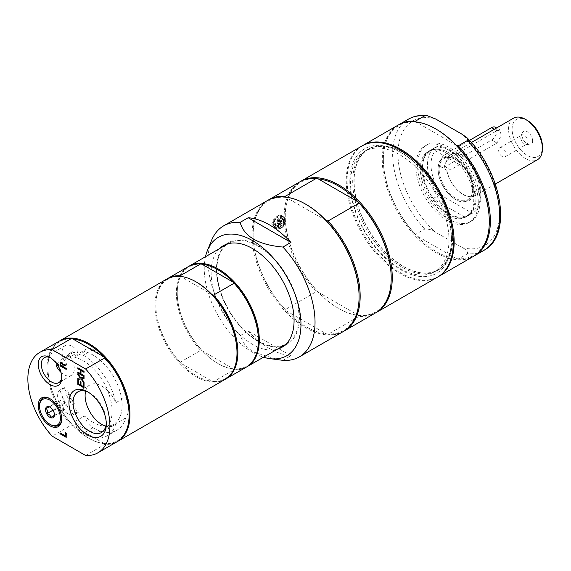 <?xml version="1.0" encoding="UTF-8"?>
<svg xmlns="http://www.w3.org/2000/svg" width="571" height="571" viewBox="0 0 571 571"><rect width="100%" height="100%" fill="white"/><g stroke="black" fill="none" stroke-linecap="round" stroke-linejoin="round"><path stroke-width="0.43" stroke-dasharray="2.85 2.14" d="M85.614 391.228A23.497 13.568 60 0 1 89.975 384.89A23.497 13.568 60 0 1 107.619 390.7L107.783 390.607A41.176 23.768 -120 0 0 74.722 357.282L84.572 351.6A41.176 23.768 60 0 1 117.983 385.789A41.176 23.768 60 0 1 113.593 424.303A41.176 23.768 60 0 1 84.572 415.952L74.722 421.634A41.176 23.768 -120 0 0 103.744 429.984A41.176 23.768 -120 0 0 107.783 426.487L107.619 426.58A23.497 13.568 60 0 1 105.799 426.194M107.619 390.7A41.176 23.768 60 0 1 107.619 426.58M56.194 365.825L64.387 361.093A41.176 23.768 60 0 1 65.908 358.424L67.728 357.375A41.176 23.768 60 0 1 72.424 352.985A41.176 23.768 60 0 1 74.394 352.05L72.574 353.099A41.176 23.768 60 0 1 78.277 352.107L70.083 356.839A14.432 8.337 60 0 1 71.304 375.418A14.432 8.337 60 0 1 64.088 374.697A14.432 8.337 60 0 1 60.854 372.228M57.007 364.262A41.176 23.768 60 0 1 62.41 358.766A41.176 23.768 60 0 1 70.083 356.839M84.572 351.6A12.612 7.28 60 0 1 86.699 348.888A12.612 7.28 60 0 1 93.009 349.509A47.928 27.672 60 0 1 125.663 397.038A23.497 13.568 60 0 1 125.663 417.965A47.928 27.672 60 0 1 116.969 430.149A47.928 27.672 60 0 1 93.009 427.779A12.612 7.28 60 0 1 84.572 415.952M63.502 403.019A1.235 0.714 60 0 1 64.944 404.389A1.235 0.714 60 0 1 63.816 404.91A1.235 0.714 60 0 1 63.502 403.019M226.059 244.388A58.649 33.86 60 0 1 228.6 242.646A58.649 33.86 60 0 1 273.787 258.356A58.649 33.86 60 0 1 299.39 317.376A58.649 33.86 60 0 1 287.242 344.22A58.649 33.86 60 0 1 284.465 345.548M282.638 346.154A58.649 33.86 60 0 1 228.593 310.36A58.649 33.86 60 0 1 224.624 245.666M257.921 340.801A58.014 33.496 -120 0 0 286.928 343.678A58.014 33.496 -120 0 0 286.928 276.685A58.014 33.496 -120 0 0 228.914 243.189A58.014 33.496 -120 0 0 220.021 289.683A58.014 33.496 -120 0 0 257.921 340.801M478.255 202.262A44.145 25.488 -120 0 0 458.991 157.839A44.145 25.488 -120 0 0 424.974 146.012A44.145 25.488 -120 0 0 424.974 196.988A44.145 25.488 -120 0 0 469.112 222.476A44.145 25.488 -120 0 0 478.255 202.262M420.335 168.823A37.772 21.812 60 0 1 428.157 151.529A37.772 21.812 60 0 1 465.929 173.341A37.772 21.812 60 0 1 465.929 216.959A37.772 21.812 60 0 1 436.822 206.838A37.772 21.812 60 0 1 420.335 168.823M67.728 357.375A6.31 3.64 60 0 1 68.534 354.727A42.254 24.396 60 0 1 71.882 352.057L71.882 352.057A6.31 3.64 60 0 1 74.394 352.05M472.709 189.401A24.467 14.125 60 0 1 455.408 199.393L455.408 199.393A24.467 14.125 60 0 1 438.107 169.423A24.467 14.125 60 0 1 455.408 159.437A24.467 14.125 60 0 1 472.709 189.401L472.709 188.787A23.711 13.69 -120 0 0 455.943 159.744L455.943 159.744A23.711 13.69 -120 0 0 444.088 158.574A23.711 13.69 -120 0 0 440.455 177.574A23.711 13.69 -120 0 0 455.943 198.465A23.711 13.69 -120 0 0 467.799 199.643A23.711 13.69 -120 0 0 472.709 188.787M473.78 189.401A25.224 14.56 60 0 1 455.943 199.7A25.224 14.56 60 0 1 438.107 168.809A25.224 14.56 60 0 1 455.943 158.51A25.224 14.56 60 0 1 473.78 189.401M443.167 147.018L468.72 161.764L470.14 164.648L465.187 167.503L464.109 167.339A37.208 21.484 -120 0 0 448.806 152.85A37.208 21.484 -120 0 0 433.51 149.681L433.232 149.052L438.178 146.197L443.167 147.018A35.252 20.349 -120 0 0 443.167 196.445L438.178 195.625L433.232 198.487L433.51 199.108A37.208 21.484 -120 0 0 464.109 216.773L465.187 216.93L470.14 214.075L468.72 211.199A35.252 20.349 -120 0 0 480.868 193.498A35.252 20.349 -120 0 0 468.72 161.764M468.72 211.199L443.167 196.445M464.109 167.339L433.51 149.681A37.208 21.484 -120 0 0 422.497 168.038A37.208 21.484 -120 0 0 433.51 199.108L464.109 216.773A37.208 21.484 -120 0 0 475.115 198.415A37.208 21.484 -120 0 0 464.109 167.339M433.232 149.052A37.772 21.812 -120 0 0 430.32 150.28A37.772 21.812 -120 0 0 422.497 167.574A37.772 21.812 -120 0 0 433.232 198.487M438.178 146.197A37.772 21.812 -120 0 0 435.273 147.425A37.772 21.812 -120 0 0 438.178 195.625M470.14 214.075A37.772 21.812 -120 0 0 473.045 212.847A37.772 21.812 -120 0 0 480.868 195.553A37.772 21.812 -120 0 0 470.14 164.648M465.187 216.93A37.772 21.812 -120 0 0 468.099 215.71A37.772 21.812 -120 0 0 465.187 167.503M475.115 198.879A37.772 21.812 -120 0 0 448.406 152.614A37.772 21.812 -120 0 0 429.52 150.744A37.772 21.812 -120 0 0 421.698 168.038A37.772 21.812 -120 0 0 438.185 206.052A37.772 21.812 -120 0 0 467.292 216.166A37.772 21.812 -120 0 0 475.115 198.879L475.115 198.415M532.643 141.001A7.566 4.368 -120 0 0 528.261 132.401A7.566 4.368 -120 0 0 522.294 132.822A7.566 4.368 -120 0 0 523.507 140.102A7.566 4.368 -120 0 0 529.196 144.791A7.566 4.368 -120 0 0 532.643 141.001M528.096 141.708A5.21 3.012 60 0 1 527.012 144.092A5.21 3.012 60 0 1 525.72 144.313A5.21 3.012 60 0 1 524.406 143.835A5.21 3.012 60 0 1 520.959 136.069A5.21 3.012 60 0 1 521.801 135.063A5.21 3.012 60 0 1 525.82 136.462A5.21 3.012 60 0 1 528.096 141.708M502.316 156.59A5.21 3.012 60 0 1 498.911 151.993A5.21 3.012 60 0 1 499.711 147.818A5.21 3.012 60 0 1 502.316 148.075A5.21 3.012 60 0 1 505.728 152.671A5.21 3.012 60 0 1 504.928 156.847A5.21 3.012 60 0 1 502.316 156.59M450.569 169.823L446.608 170.087A23.961 13.832 -120 0 0 458.492 191.178A23.961 13.832 -120 0 0 475.058 195.739A23.961 13.832 -120 0 0 478.734 176.539A23.961 13.832 -120 0 0 463.081 155.419A23.961 13.832 -120 0 0 451.097 154.234A23.961 13.832 -120 0 0 446.608 160.872L450.569 157.468L496.941 130.695L500.289 130.067L501.138 135.962L496.941 143.05L450.569 169.823L445.244 166.746L491.617 139.974A7.566 4.368 120 0 0 496.563 133.307A7.566 4.368 120 0 0 495.4 127.24M513.522 118.19A23.961 13.832 -120 0 0 509.853 137.397A23.961 13.832 -120 0 0 525.506 158.51A23.961 13.832 -120 0 0 537.489 159.694M527.29 120.41A21.441 12.376 -120 0 0 512.13 129.16A21.441 12.376 -120 0 0 527.29 155.419A21.441 12.376 -120 0 0 542.45 146.668M446.608 170.087L446.793 170.187A23.711 13.69 -120 0 0 458.563 191.028A23.711 13.69 -120 0 0 474.936 195.525A23.711 13.69 -120 0 0 478.569 176.525A23.711 13.69 -120 0 0 463.081 155.626A23.711 13.69 -120 0 0 451.226 154.456A23.711 13.69 -120 0 0 446.793 160.979L446.608 160.872M446.793 160.979C443.824 165.048 443.824 168.124 446.793 170.187L441.454 167.125A7.566 4.368 120 0 0 445.244 166.746M469.476 140.395L445.244 154.391A7.566 4.368 120 0 0 440.298 161.058A7.566 4.368 120 0 0 441.454 167.125M65.908 358.424A6.31 3.64 60 0 1 66.714 355.776A42.254 24.396 60 0 1 70.062 353.106L70.062 353.106A6.31 3.64 60 0 1 72.574 353.099M71.882 352.057L70.062 353.106L71.882 352.057M74.722 357.282A12.612 7.28 60 0 1 76.857 354.57A12.612 7.28 60 0 1 83.159 355.198A47.928 27.672 60 0 1 115.813 402.719L125.663 397.038M107.783 390.607A23.497 13.568 60 0 1 115.813 402.719M219.314 248.735A58.649 33.86 -120 0 0 211.134 272.56A58.649 33.86 -120 0 0 233.967 328.518A58.649 33.86 -120 0 0 277.328 349.224M205.489 256.714A68.392 39.485 -120 0 0 204.247 268.577A68.392 39.485 -120 0 0 263.509 357.196M282.909 360.337L290.939 355.704L248.164 331.009L240.141 335.641L244.945 344.92L252.646 351.757L278.527 359.809M211.541 240.448A75.672 43.689 -120 0 0 240.141 335.641M85.621 455.48L104.8 444.409A58.014 33.496 -120 0 0 117.076 441.74M104.8 444.409L104.122 443.503A57.386 33.132 -120 0 0 129.089 414.924M72.902 338.981A57.386 33.132 -120 0 0 47.935 367.81A57.386 33.132 -120 0 0 72.902 425.481A57.386 33.132 -120 0 0 88.512 438.093A57.386 33.132 -120 0 0 104.122 443.503L72.902 425.481L71.332 425.088L52.161 436.158M59.505 341.001A58.014 33.496 -120 0 0 47.935 367.296A58.014 33.496 -120 0 0 88.955 438.357A58.014 33.496 -120 0 0 117.519 441.476M78.277 352.107A14.432 8.337 -120 0 0 65.065 345.683A14.432 8.337 -120 0 0 64.387 361.093M125.663 417.965L115.813 423.646A23.497 13.568 60 0 1 113.636 425.495A23.497 13.568 60 0 1 107.783 426.487M115.813 423.646A47.928 27.672 60 0 1 107.127 435.837A47.928 27.672 60 0 1 83.159 433.46A12.612 7.28 60 0 1 74.722 421.634M59.056 341.251A58.014 33.496 -120 0 0 71.332 425.088M60.483 362.192L61.846 362.164L63.681 364.712L66.393 363.72L66.215 365.026M63.909 365.804L63.731 367.01M63.909 366.903L66.215 368.438M66.393 368.338L66.215 369.401M61.111 363.149L60.869 365.147L63.217 366.503M65.658 432.868L66.393 433.089L66.215 437.158M60.155 432.704L65.658 435.88M77.991 379.715L78.548 380.25M78.727 380.143L78.548 383.798M78.727 383.698L80.44 384.683M80.44 381.371L80.996 381.899M81.175 381.799L80.996 385.211M81.175 385.111L83.494 386.446M83.494 382.898L84.051 383.427M84.23 383.319L84.051 387.937M77.991 374.019L81.061 377.717L84.23 377.288L84.051 378.409M81.739 378.701L84.051 382.028M84.23 381.928L84.051 383.062M77.991 378.188L80.432 377.881M77.991 367.888L84.23 371.286L84.051 372.135M81.175 370.479L80.996 373.898M81.175 373.798L84.051 375.661M84.23 375.561L84.051 376.617M77.991 371.957L80.44 373.37M50.312 398.893A15.674 9.05 60 0 1 50.633 399.072L49.984 398.701L50.633 399.072A15.674 9.05 60 0 1 61.718 418.272A15.674 9.05 60 0 1 61.711 418.636M50.633 424.667A15.674 9.05 60 0 1 39.549 405.474M50.776 357.996A14.432 8.337 60 0 1 51.511 358.388L51.511 358.388A14.432 8.337 60 0 1 61.718 376.068A14.432 8.337 60 0 1 61.689 376.903M49.984 357.51L51.511 358.388L49.984 357.51M88.683 392.455A23.497 13.568 60 0 1 89.69 392.998L89.69 392.998A23.497 13.568 60 0 1 106.306 421.776A23.497 13.568 60 0 1 106.277 422.918M87.62 391.799L89.69 392.998L87.62 391.799M54.309 415.402L63.716 410.306L62.853 405.16L58.927 401.434L55.872 402.862L56.736 408.008L60.662 411.734M52.989 410.178L56.736 408.008M46.408 408.329L55.872 402.862M49.463 406.902L58.927 401.434M54.431 414.382L53.381 410.628L51.975 408.443L50.298 407.294M53.381 410.628L62.853 405.16M54.245 415.774L63.716 410.306M62.189 411.02A5.046 2.912 60 0 1 58.699 409.871A5.046 2.912 60 0 1 56.308 405.439A5.046 2.912 60 0 1 57.271 402.212A5.046 2.912 60 0 1 57.4 402.148A5.046 2.912 60 0 1 60.89 403.297A5.046 2.912 60 0 1 63.281 407.737A5.046 2.912 60 0 1 62.318 410.956A5.046 2.912 60 0 1 62.189 411.02M60.076 400.606A5.046 2.912 -120 0 0 59.948 400.671A5.046 2.912 -120 0 0 59.884 406.388A5.046 2.912 -120 0 0 64.866 409.478A5.046 2.912 -120 0 0 64.994 409.407A5.046 2.912 -120 0 0 65.058 403.697A5.046 2.912 -120 0 0 60.076 400.606M166.968 278.955A58.014 33.496 -120 0 0 158.074 325.441A58.014 33.496 -120 0 0 195.974 376.567A58.014 33.496 -120 0 0 224.981 379.437M196.203 281.953A57.386 33.132 -120 0 0 180.814 276.678A57.386 33.132 -120 0 0 155.847 305.514A57.386 33.132 -120 0 0 180.814 363.177A57.386 33.132 -120 0 0 196.424 375.797A57.386 33.132 -120 0 0 212.027 381.2A57.386 33.132 -120 0 0 237.001 352.621M202.22 264.323A57.386 33.132 -120 0 0 177.246 293.151A57.386 33.132 -120 0 0 202.22 350.822A57.386 33.132 -120 0 0 217.822 363.434A57.386 33.132 -120 0 0 233.432 368.845A57.386 33.132 -120 0 0 258.406 340.266M188.823 266.343A58.014 33.496 -120 0 0 177.246 292.637A58.014 33.496 -120 0 0 218.272 363.691L217.822 363.434A57.386 33.132 -120 0 0 217.829 363.434L218.272 363.691A58.014 33.496 -120 0 0 246.829 366.818M234.11 369.751L233.432 368.845L202.22 350.822L200.649 350.43L180.136 362.271L180.814 363.177L212.027 381.2L213.597 381.592L234.11 369.751A58.014 33.496 -120 0 0 246.386 367.082M188.373 266.593A58.014 33.496 -120 0 0 200.649 350.43M213.597 381.592A58.014 33.496 -120 0 0 225.424 379.18M167.417 278.698A58.014 33.496 -120 0 0 155.847 305A58.014 33.496 -120 0 0 180.136 362.271M212.027 294.7L180.607 276.4M480.025 201.249A44.145 25.488 -120 0 0 460.754 156.825A44.145 25.488 -120 0 0 426.737 144.998A44.145 25.488 -120 0 0 417.594 165.205A44.145 25.488 -120 0 0 436.865 209.628A44.145 25.488 -120 0 0 470.882 221.455A44.145 25.488 -120 0 0 480.025 201.249M362.371 145.755A75.672 43.689 -120 0 0 347.139 180.136A75.672 43.689 -120 0 0 379.879 255.979A75.672 43.689 -120 0 0 438.036 276.821M397.951 125.206A75.672 43.689 -120 0 0 382.277 159.851A75.672 43.689 -120 0 0 415.31 236.001A75.672 43.689 -120 0 0 473.623 256.279M436.323 129.267A74.915 43.253 -120 0 0 416.316 122.244A74.915 43.253 -120 0 0 383.348 159.851A74.915 43.253 -120 0 0 416.316 235.523A74.915 43.253 -120 0 0 456.329 258.627A74.915 43.253 -120 0 0 489.297 221.02M467.521 253.752C467.785 251.34 466 249.277 462.153 247.571L435.459 232.154C432.497 229.942 428.928 228.907 424.745 229.064L415.474 234.417L416.316 235.523L456.329 258.627L458.242 259.113L467.521 253.752A75.672 43.689 -120 0 0 483.972 250.305M458.242 259.113A75.672 43.689 -120 0 0 474.158 255.965M398.487 124.906A75.672 43.689 -120 0 0 383.348 159.23A75.672 43.689 -120 0 0 415.474 234.417M456.329 145.348L416.059 121.916M349.816 181.678A71.889 41.505 -120 0 0 400.649 269.726A71.889 41.505 -120 0 0 451.483 240.377A71.889 41.505 -120 0 0 400.649 152.329A71.889 41.505 -120 0 0 349.816 181.678M452.71 238A69.84 40.327 60 0 1 438.25 269.969A69.84 40.327 60 0 1 368.402 229.649A69.84 40.327 60 0 1 368.402 149.002A69.84 40.327 60 0 1 422.226 167.71A69.84 40.327 60 0 1 452.71 238M451.483 238.707A69.84 40.327 60 0 1 437.022 270.675A69.84 40.327 60 0 1 383.198 251.968A69.84 40.327 60 0 1 352.714 181.678A69.84 40.327 60 0 1 367.174 149.709A69.84 40.327 60 0 1 402.098 153.171A69.84 40.327 60 0 1 451.483 238.707L451.483 240.377M248.164 331.009A75.672 43.689 -120 0 0 290.939 355.704M267.742 200.378A75.672 43.689 -120 0 0 256.143 261.018A75.672 43.689 -120 0 0 305.585 327.704A75.672 43.689 -120 0 0 343.421 331.451M448.97 239.956A69.591 40.177 60 0 1 434.552 271.81A69.591 40.177 60 0 1 380.928 253.167A69.591 40.177 60 0 1 350.551 183.134A69.591 40.177 60 0 1 364.962 151.272A69.591 40.177 60 0 1 418.593 169.922A69.591 40.177 60 0 1 448.97 239.956M452.532 237.893A69.591 40.177 60 0 1 438.121 269.755A69.591 40.177 60 0 1 384.497 251.112A69.591 40.177 60 0 1 354.12 181.071A69.591 40.177 60 0 1 368.531 149.217A69.591 40.177 60 0 1 422.155 167.86A69.591 40.177 60 0 1 452.532 237.893M361.921 146.012A75.672 43.689 -120 0 0 361.921 233.389A75.672 43.689 -120 0 0 437.593 277.078M376.053 312.601A75.672 43.689 60 0 1 338.76 308.547L338.76 308.547A75.672 43.689 60 0 1 285.25 215.867A75.672 43.689 60 0 1 300.389 181.542M299.854 181.842A75.672 43.689 -120 0 0 316.305 291.674L285.264 309.589A75.672 43.689 60 0 1 253.146 234.403A75.672 43.689 60 0 1 268.284 200.078M276.914 226.608L281.253 220.385L280.268 214.867L275.001 216.773L271.782 223.646L273.331 226.887L276.914 226.608M285.264 309.589L286.107 310.695A74.915 43.253 60 0 1 253.146 235.024A74.915 43.253 60 0 1 286.107 197.416L285.857 197.095M359.088 296.192A74.915 43.253 60 0 1 326.127 333.799A74.915 43.253 60 0 1 306.12 326.776A74.915 43.253 60 0 1 286.107 310.695L326.127 333.799L328.04 334.285L359.073 316.363A75.672 43.689 -120 0 0 375.525 312.915M326.127 220.52L286.107 197.416A74.915 43.253 60 0 1 306.12 204.439M391.199 277.656A74.915 43.253 60 0 1 358.231 315.263A74.915 43.253 60 0 1 338.225 308.24L338.76 308.547L338.225 308.24A74.915 43.253 60 0 1 318.211 292.159A74.915 43.253 60 0 1 285.25 216.488A74.915 43.253 60 0 1 318.211 178.88M343.949 331.137A75.672 43.689 60 0 1 328.04 334.285M359.073 316.363L358.231 315.263L318.211 292.159L316.305 291.674M275.35 225.702A6.938 4.004 -60 0 1 278.377 218.722A6.938 4.004 -60 0 1 283.723 216.866A6.938 4.004 -60 0 1 285.157 220.042A6.938 4.004 -60 0 1 282.131 227.022A6.938 4.004 -60 0 1 276.785 228.878A6.938 4.004 -60 0 1 275.35 225.702M275.793 225.445A6.31 3.64 120 0 0 277.099 228.336A6.31 3.64 120 0 0 281.96 226.644A6.31 3.64 120 0 0 284.715 220.299A6.31 3.64 120 0 0 283.409 217.408A6.31 3.64 120 0 0 278.548 219.1A6.31 3.64 120 0 0 275.793 225.445M277.984 223.154A1.956 1.128 -60 0 1 278.719 221.32A1.956 1.128 -60 0 1 280.147 220.592A1.956 1.128 -60 0 1 280.34 220.663A1.956 1.128 -60 0 1 280.746 221.562A1.956 1.128 -60 0 1 279.897 223.525A1.956 1.128 -60 0 1 278.384 224.053A1.956 1.128 -60 0 1 278.227 223.918A1.956 1.128 -60 0 1 277.984 223.154M274.187 223.282A4.789 2.769 120 0 0 277.577 225.238A4.789 2.769 120 0 0 280.968 219.371A4.789 2.769 120 0 0 277.577 217.415A4.789 2.769 120 0 0 274.187 223.282M279.854 221.041A1.956 1.128 120 0 0 279.447 220.149A1.956 1.128 120 0 0 277.941 220.67A1.956 1.128 120 0 0 277.085 222.64A1.956 1.128 120 0 0 277.492 223.532A1.956 1.128 120 0 0 278.998 223.011A1.956 1.128 120 0 0 279.854 221.041M72.574 404.796L74.394 403.747A41.176 23.768 60 0 1 67.728 390.728L65.908 391.785A41.176 23.768 60 0 1 64.387 387.345L59.926 389.922A41.176 23.768 -120 0 0 73.816 414.953L78.277 412.376A41.176 23.768 60 0 1 72.574 404.796A6.31 3.64 60 0 1 70.062 401.891A42.254 24.396 60 0 1 66.714 395.353A6.31 3.64 60 0 1 65.908 391.785M74.394 403.747A6.31 3.64 60 0 1 71.882 400.842A42.254 24.396 60 0 1 68.534 394.304A6.31 3.64 60 0 1 67.728 390.728M64.387 387.345A14.432 8.337 -120 0 0 64.858 403.176A14.432 8.337 -120 0 0 78.277 412.376M59.926 389.922A14.432 8.337 -120 0 0 60.398 405.753A14.432 8.337 -120 0 0 73.816 414.953M284.222 223.568L283.823 222.676L281.867 226.059L282.859 225.973L284.222 223.568M281.453 221.969A1.956 1.128 120 0 0 281.21 221.205A1.956 1.128 120 0 0 281.053 221.077A1.956 1.128 120 0 0 279.54 221.598A1.956 1.128 120 0 0 278.691 223.568A1.956 1.128 120 0 0 279.098 224.46A1.956 1.128 120 0 0 279.29 224.531A1.956 1.128 120 0 0 280.718 223.811A1.956 1.128 120 0 0 281.453 221.969M283.823 220.813A5.046 2.912 -60 0 1 281.617 225.888A5.046 2.912 -60 0 1 277.734 227.244A5.046 2.912 -60 0 1 276.685 224.931A5.046 2.912 -60 0 1 278.891 219.856A5.046 2.912 -60 0 1 282.773 218.5A5.046 2.912 -60 0 1 283.823 220.813M278.113 225.752A5.046 2.912 120 0 0 279.155 228.065A5.046 2.912 120 0 0 284.201 225.152A5.046 2.912 120 0 0 284.201 219.328A5.046 2.912 120 0 0 280.318 220.677A5.046 2.912 120 0 0 278.113 225.752M278.47 225.552A4.539 2.619 120 0 0 279.412 227.629A4.539 2.619 120 0 0 282.909 226.409A4.539 2.619 120 0 0 284.893 221.841A4.539 2.619 120 0 0 283.951 219.764A4.539 2.619 120 0 0 280.454 220.977A4.539 2.619 120 0 0 278.47 225.552M283.466 221.02A4.539 2.619 120 0 0 282.524 218.943A4.539 2.619 120 0 0 279.026 220.156A4.539 2.619 120 0 0 277.042 224.724A4.539 2.619 120 0 0 277.984 226.801A4.539 2.619 120 0 0 281.482 225.588A4.539 2.619 120 0 0 283.466 221.02M450.569 157.468L445.244 154.391M496.941 143.05L491.617 139.974M496.941 130.695L494.407 129.232M68.534 354.727L66.714 355.776M93.009 349.509L83.159 355.198M93.009 427.779L83.159 433.46M462.153 247.571A71.889 41.505 -120 0 0 499.639 212.576A71.889 41.505 -120 0 0 462.153 134.292M408.294 119.232A75.672 43.689 -120 0 0 424.745 229.064M435.459 118.882A71.889 41.505 -120 0 0 397.973 153.877A71.889 41.505 -120 0 0 435.459 232.154M282.217 218.857A6.31 3.64 120 0 0 280.911 215.966A6.31 3.64 120 0 0 276.05 217.658A6.31 3.64 120 0 0 273.295 224.003A6.31 3.64 120 0 0 274.601 226.894A6.31 3.64 120 0 0 277.756 226.58A6.31 3.64 120 0 0 282.217 218.857M277.577 226.273A6.053 3.497 120 0 0 281.86 218.857A6.053 3.497 120 0 0 277.577 216.38A6.053 3.497 120 0 0 273.295 223.796A6.053 3.497 120 0 0 277.577 226.273M71.882 400.842L70.062 401.891M68.534 394.304L66.714 395.353M103.744 429.984L113.593 424.303M62.41 358.766L72.424 352.985M455.408 199.393L455.943 199.7M438.107 169.423L438.107 168.809M422.497 168.038L422.497 167.574M435.273 147.425L430.32 150.28M480.868 193.498L480.868 195.553M473.045 212.847L468.099 215.71M448.806 152.85L448.406 152.614M429.52 150.744L428.157 151.529M467.292 216.166L465.929 216.959M525.72 144.313L529.196 144.791M520.959 136.069L522.294 132.822M504.928 156.847L527.012 144.092M499.711 147.818L521.801 135.063M471.382 142.522L451.097 154.234M495.35 184.026L475.058 195.739M455.943 159.744L455.408 159.437M451.226 154.456L444.088 158.574M474.936 195.525L467.799 199.643M500.289 130.067L496.627 127.947M86.699 348.888L76.857 354.57M228.6 242.646L223.282 245.708M287.242 344.22L281.931 347.289M88.512 438.093L88.955 438.357M47.935 367.81L47.935 367.296M116.969 430.149L107.127 435.837M61.718 418.272L61.718 419.021M65.065 345.683L44.295 357.674M71.304 375.418L58.727 382.677M61.718 376.068L61.718 377.831M89.975 384.89L77.942 391.834M113.636 425.495L101.438 432.532M106.306 421.776L106.306 424.167M50.698 407.508L49.984 407.102M54.445 413.889L54.445 414.824M59.948 400.671L57.271 402.212M64.994 409.407L62.318 410.956M177.246 293.151L177.246 292.637M228.914 243.189L227.886 243.781M286.928 343.678L285.907 344.27M155.847 305.514L155.847 305M426.737 144.998L424.974 146.012M470.882 221.455L469.112 222.476M383.348 159.851L383.348 159.23M368.402 149.002L367.174 149.709M438.25 269.969L437.022 270.675M402.098 153.171L400.649 152.329M434.552 271.81L438.121 269.755M364.962 151.272L368.531 149.217M253.146 235.024L253.146 234.403M285.25 216.488L285.25 215.867M283.723 216.866L280.268 214.867M276.785 228.878L273.331 226.887M280.147 220.592A2.02 2.02 0 0 0 278.227 223.918M283.409 217.408L280.911 215.966C276.25 212.755 270.368 227.101 274.601 226.894L277.099 228.336M277.492 223.532L278.384 224.053M279.447 220.149L280.34 220.663M279.098 224.46L281.874 226.066M281.053 221.077L283.816 222.669M279.29 224.531A2.02 2.02 0 0 0 281.21 221.205M284.201 219.328L282.773 218.5M279.155 228.065L277.734 227.244M277.984 226.801L279.412 227.629M282.524 218.943L283.951 219.764"/><path stroke-width="0.86" d="M60.854 372.228A14.432 8.337 60 0 1 56.194 365.825A41.176 23.768 60 0 1 57.007 364.262M105.799 426.194A23.497 13.568 60 0 1 101.724 424.424A23.497 13.568 60 0 1 85.614 391.228M284.465 345.548A58.649 33.86 60 0 1 282.638 346.154M224.624 245.666A58.649 33.86 60 0 1 226.059 244.388M495.35 184.026L537.489 159.694A23.961 13.832 -120 0 0 542.45 148.724A23.961 13.832 -120 0 0 525.506 119.382A23.961 13.832 -120 0 0 513.522 118.19L471.382 142.522M525.506 119.382L527.29 120.41L525.506 119.382M542.45 148.724L542.45 146.668A21.441 12.376 -120 0 0 527.29 120.41M496.627 127.947L495.4 127.24A7.566 4.368 120 0 0 491.617 127.619L469.476 140.395M277.328 349.224A58.649 33.86 -120 0 0 281.931 347.289A58.649 33.86 -120 0 0 294.079 320.445A58.649 33.86 -120 0 0 268.477 261.425A58.649 33.86 -120 0 0 223.282 245.708A58.649 33.86 -120 0 0 219.314 248.735M263.509 357.196A68.392 39.485 -120 0 0 269.862 358.631A68.392 39.485 -120 0 0 300.967 324.421A68.392 39.485 -120 0 0 261.382 246.651A68.392 39.485 -120 0 0 207.43 250.491A68.392 39.485 -120 0 0 205.489 256.714M240.141 222.369L248.164 217.729L290.939 242.425L282.909 247.057C258.292 244.809 244.031 236.58 240.141 222.369A75.672 43.689 -120 0 0 223.689 225.816A75.672 43.689 -120 0 0 211.541 240.448L207.43 250.491M269.862 358.631L282.909 360.337A75.672 43.689 -120 0 0 299.361 356.889A75.672 43.689 -120 0 0 315.035 322.244A75.672 43.689 -120 0 0 282.909 247.057M129.089 414.924A57.386 33.132 -120 0 0 129.089 414.667A57.386 33.132 -120 0 0 104.122 356.996L104.8 357.91L85.621 368.98L52.161 349.659L71.332 338.589L72.902 338.981L104.122 356.996A57.386 33.132 -120 0 0 72.902 338.981M52.161 349.659A58.014 33.496 -120 0 0 39.884 352.321A58.014 33.496 -120 0 0 52.161 436.158L85.621 455.48A58.014 33.496 -120 0 0 97.898 452.81L117.076 441.74A58.014 33.496 -120 0 0 129.089 415.181A58.014 33.496 -120 0 0 104.8 357.91M117.519 441.476A58.014 33.496 -120 0 0 117.969 441.226A58.014 33.496 -120 0 0 129.981 414.667A58.014 33.496 -120 0 0 104.657 356.283A58.014 33.496 -120 0 0 59.948 340.737A58.014 33.496 -120 0 0 59.505 341.001M71.332 338.589A58.014 33.496 -120 0 0 59.056 341.251L39.884 352.321M97.898 452.81A58.014 33.496 -120 0 0 85.621 368.98M61.732 363.299L60.904 363.277L60.69 365.254L63.038 366.611L62.717 364.277L61.911 363.199L61.083 363.177M66.215 365.026L63.731 365.911L63.731 367.01L66.215 368.438L66.215 369.401L59.976 365.797L60.519 362.107M66.215 369.194L60.155 365.69L60.483 362.192L61.668 362.264L63.502 364.819L66.215 363.82L66.215 365.062L63.731 365.911M63.038 366.611L62.896 364.177L61.911 363.199M66.215 437.158L59.976 433.76L59.976 432.804L65.479 435.98L65.479 432.761L66.215 433.189L66.215 437.365L59.976 433.76M60.155 433.66L60.155 432.904M65.658 432.868L65.479 435.98M84.051 387.73L77.991 384.226L77.991 379.922M77.813 384.333L77.813 379.822L78.548 380.25L78.548 383.798L80.261 384.79L80.261 381.478L80.996 381.899L80.996 385.211L83.316 386.553L83.316 382.998L84.051 383.427L84.051 387.937L77.991 384.226M80.44 381.578L80.261 384.79M83.494 383.105L83.316 386.553M84.051 378.409L81.56 378.809L84.051 382.028L84.051 383.062L80.925 378.966L77.813 379.387L77.813 378.288L80.254 377.988L77.813 374.819L77.813 373.784L80.882 377.816L84.051 377.388L84.051 378.487L81.56 378.809M84.051 382.727L80.925 378.966M81.103 378.858L77.813 379.387M77.991 379.287L77.991 378.266M77.813 374.819L80.254 377.988M77.991 374.719L77.991 374.019M84.051 372.135L80.996 370.579L80.996 373.898L84.051 375.661L84.051 376.617L77.813 373.013L77.813 372.056L80.261 373.47L80.261 370.151L77.813 368.738L77.813 367.781L84.051 371.386L84.051 372.342L80.996 370.579M84.051 376.417L77.813 373.013M77.991 372.913L77.991 372.164M80.261 370.151L80.261 373.47M80.44 370.051L77.813 368.738M77.991 368.638L77.991 367.888M49.984 398.701L49.984 398.701A16.595 9.579 -120 0 0 38.25 405.474A16.595 9.579 -120 0 0 49.984 425.795A16.595 9.579 -120 0 0 61.718 419.021A16.595 9.579 -120 0 0 49.984 398.701L49.984 398.701M39.549 406.224A14.753 8.515 60 0 1 42.989 399.272A14.753 8.515 60 0 1 59.719 413.54A14.753 8.515 60 0 1 49.984 424.296A14.753 8.515 60 0 1 39.549 406.224L39.549 405.474A15.674 9.05 60 0 1 43.203 398.087A15.674 9.05 60 0 1 50.312 398.893M61.711 418.636A15.674 9.05 60 0 1 50.633 424.667L49.984 424.296M61.689 376.903A14.432 8.337 60 0 1 58.727 382.677A14.432 8.337 60 0 1 51.511 381.963A14.432 8.337 60 0 1 42.083 369.244A14.432 8.337 60 0 1 44.295 357.674A14.432 8.337 60 0 1 50.776 357.996M49.984 357.51L49.984 357.51A16.595 9.579 -120 0 0 38.25 364.284A16.595 9.579 -120 0 0 49.984 384.604A16.595 9.579 -120 0 0 61.718 377.831A16.595 9.579 -120 0 0 49.984 357.51L49.984 357.51M106.277 422.918A23.497 13.568 60 0 1 101.438 432.532A23.497 13.568 60 0 1 89.69 431.369A23.497 13.568 60 0 1 74.344 410.663A23.497 13.568 60 0 1 77.942 391.834A23.497 13.568 60 0 1 88.683 392.455M87.62 391.799A26.43 15.26 -120 0 0 68.934 402.591A26.43 15.26 -120 0 0 87.62 434.959A26.43 15.26 -120 0 0 106.306 424.167A26.43 15.26 -120 0 0 87.62 391.799L87.62 391.799M50.298 407.294L49.463 406.902L46.408 408.329L47.386 410.585L47.272 413.475L49.784 415.024L51.19 417.201L54.309 415.402M47.272 413.475L52.989 410.178M46.993 406.702A6.31 3.64 60 0 1 49.984 407.102A6.31 3.64 60 0 1 54.445 414.824A6.31 3.64 60 0 1 52.975 417.794A6.31 3.64 60 0 1 46.679 413.789A6.31 3.64 60 0 1 46.993 406.702M51.19 417.201L54.245 415.774L54.431 414.382M117.969 441.226L224.981 379.437A58.014 33.496 -120 0 0 237.001 352.878A58.014 33.496 -120 0 0 195.974 281.824L195.974 281.824A58.014 33.496 -120 0 0 166.968 278.955L59.948 340.737M237.001 352.621A57.386 33.132 -120 0 0 237.001 352.364A57.386 33.132 -120 0 0 212.027 294.7A57.386 33.132 -120 0 0 196.424 282.081A57.386 33.132 -120 0 0 196.203 281.953M258.406 340.266A57.386 33.132 -120 0 0 258.406 340.009A57.386 33.132 -120 0 0 233.432 282.338A57.386 33.132 -120 0 0 202.22 264.323L233.432 282.338L234.11 283.245L213.597 295.093L212.027 294.7M246.829 366.818A58.014 33.496 -120 0 0 247.279 366.568A58.014 33.496 -120 0 0 256.172 320.081A58.014 33.496 -120 0 0 218.272 268.955A58.014 33.496 -120 0 0 189.265 266.079A58.014 33.496 -120 0 0 188.823 266.343M225.424 379.18A58.014 33.496 -120 0 0 225.873 378.923L246.386 367.082A58.014 33.496 -120 0 0 258.406 340.523A58.014 33.496 -120 0 0 234.11 283.245M180.814 276.678L180.136 275.772L200.649 263.93A58.014 33.496 -120 0 0 188.373 266.593L167.86 278.434A58.014 33.496 -120 0 0 167.417 278.698M200.649 263.93L202.22 264.323M225.873 378.923A58.014 33.496 -120 0 0 213.597 295.093M180.136 275.772A58.014 33.496 -120 0 0 167.86 278.434M438.036 276.821A75.672 43.689 -120 0 0 438.485 276.564A75.672 43.689 -120 0 0 454.159 241.926A75.672 43.689 -120 0 0 421.127 165.768A75.672 43.689 -120 0 0 362.813 145.491A75.672 43.689 -120 0 0 362.371 145.755M438.485 276.564L473.623 256.279A75.672 43.689 -120 0 0 489.297 221.634A75.672 43.689 -120 0 0 435.787 128.953A75.672 43.689 -120 0 0 397.951 125.206L362.813 145.491M489.297 221.634L489.297 221.02A74.915 43.253 -120 0 0 456.329 145.348A74.915 43.253 -120 0 0 436.323 129.267L435.787 128.953M416.316 122.244L415.474 121.138L424.745 115.785L426.815 115.52L435.459 118.882L462.153 134.292L466.885 137.675L467.521 140.48L458.242 145.833L456.329 145.348M474.158 255.965A75.672 43.689 -120 0 0 474.694 255.658A75.672 43.689 -120 0 0 458.242 145.833M415.474 121.138A75.672 43.689 -120 0 0 399.022 124.592A75.672 43.689 -120 0 0 398.487 124.906M290.939 242.425A75.672 43.689 -120 0 0 269.555 224.931A75.672 43.689 -120 0 0 248.164 217.729M299.361 356.889L343.421 331.451A75.672 43.689 -120 0 0 359.088 296.813A75.672 43.689 -120 0 0 305.585 204.132A75.672 43.689 -120 0 0 267.742 200.378L223.689 225.816M305.585 204.132A75.672 43.689 -120 0 0 305.585 204.125L306.12 204.439A74.915 43.253 60 0 1 326.127 220.52A74.915 43.253 60 0 1 359.088 296.192L359.088 296.813M376.596 312.301L437.593 277.078A75.672 43.689 -120 0 0 453.267 242.439A75.672 43.689 -120 0 0 399.757 149.759A75.672 43.689 -120 0 0 361.921 146.012L300.924 181.228A75.672 43.689 60 0 1 338.76 184.975A75.672 43.689 60 0 1 388.194 251.661A75.672 43.689 60 0 1 376.596 312.301A75.672 43.689 60 0 1 376.053 312.601M300.389 181.542A75.672 43.689 60 0 1 300.924 181.228M285.264 196.31L316.305 178.395A75.672 43.689 -120 0 0 299.854 181.842L268.813 199.764A75.672 43.689 60 0 1 285.264 196.31L286.107 197.416M268.284 200.078A75.672 43.689 60 0 1 268.813 199.764M316.305 178.395L318.211 178.88A74.915 43.253 60 0 1 358.231 201.984A74.915 43.253 60 0 1 391.199 277.656L391.199 278.277A75.672 43.689 -120 0 0 359.073 203.09L328.04 221.006L326.127 220.52M328.04 221.006A75.672 43.689 60 0 1 344.491 330.837A75.672 43.689 60 0 1 343.949 331.137M344.491 330.837L375.525 312.915A75.672 43.689 -120 0 0 391.199 278.277M318.211 178.88L358.231 201.984L359.073 203.09M494.407 129.232L491.617 127.619M466.885 137.675C501.588 171.379 513.243 235.059 483.972 250.305A75.672 43.689 -120 0 0 467.521 140.48M424.745 115.785A75.672 43.689 -120 0 0 408.294 119.232C413.782 116.12 419.956 114.885 426.815 115.52M129.089 414.667L129.089 415.181M196.424 282.081L195.974 281.824M237.001 352.364L237.001 352.878M227.886 243.781L189.265 266.079M285.907 344.27L247.279 366.568M258.406 340.009L258.406 340.523M483.972 250.305L474.694 255.658M408.294 119.232L399.022 124.592"/></g></svg>
